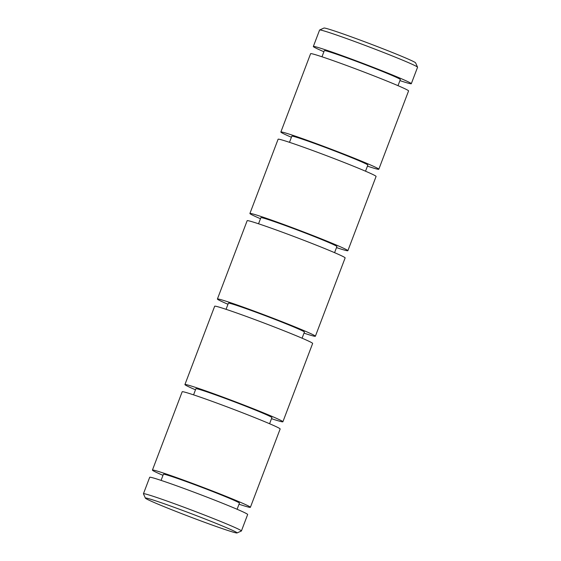 <?xml version="1.0" encoding="UTF-8"?>
<svg xmlns="http://www.w3.org/2000/svg" width="561" height="561" viewBox="0 0 561 561"><rect width="100%" height="100%" fill="white"/><g stroke="black" fill="none" stroke-linecap="round" stroke-linejoin="round"><path stroke-width="0.84" d="M291.411 137.263A52.397 1.823 20.8 0 1 283.102 133.49A52.397 1.823 20.8 0 1 280.851 132.024A52.397 1.823 20.8 0 1 322.722 146A52.397 1.823 20.8 0 1 376.564 167.774A52.397 1.823 20.8 0 1 378.815 169.24A52.397 1.823 20.8 0 1 367.434 166.147M378.815 169.24L408.576 90.91A52.397 1.823 -159.2 0 0 406.325 89.444A52.397 1.823 -159.2 0 0 352.476 67.671A52.397 1.823 -159.2 0 0 310.605 53.695L280.851 132.024M289.49 142.319L291.818 136.19A40.665 1.417 20.8 0 1 324.314 147.038A40.665 1.417 20.8 0 1 366.102 163.931A40.665 1.417 20.8 0 1 367.848 165.067L365.52 171.203M398.008 85.665L400.337 79.536A40.665 1.417 -159.2 0 0 398.591 78.4A40.665 1.417 -159.2 0 0 356.803 61.5A40.665 1.417 -159.2 0 0 324.314 50.651L321.986 56.787M260.465 218.727A52.397 1.823 20.8 0 1 252.155 214.947A52.397 1.823 20.8 0 1 249.904 213.482A52.397 1.823 20.8 0 1 291.776 227.464A52.397 1.823 20.8 0 1 345.625 249.238A52.397 1.823 20.8 0 1 347.876 250.697A52.397 1.823 20.8 0 1 336.495 247.604M249.904 213.482L278.109 139.226A52.397 1.823 20.8 0 1 319.98 153.209A52.397 1.823 20.8 0 1 373.829 174.976A52.397 1.823 20.8 0 1 376.08 176.442L347.876 250.697M399.93 80.609A52.397 1.823 -159.2 0 0 411.311 83.701A52.397 1.823 -159.2 0 0 409.06 82.236A52.397 1.823 -159.2 0 0 355.211 60.469A52.397 1.823 -159.2 0 0 313.34 46.486A52.397 1.823 -159.2 0 0 315.591 47.951A52.397 1.823 -159.2 0 0 323.9 51.731M411.311 83.701L417.559 67.25A52.397 1.823 -159.2 0 0 417.552 67.18A52.397 1.823 -159.2 0 0 415.308 65.791A52.397 1.823 -159.2 0 0 362.308 44.333A52.397 1.823 -159.2 0 0 319.637 29.992A52.397 1.823 -159.2 0 0 319.588 30.035L313.34 46.486M417.552 67.18L415.61 62.86A49.045 1.704 -159.2 0 0 413.506 61.556A49.045 1.704 -159.2 0 0 363.9 41.479A49.045 1.704 -159.2 0 0 323.963 28.05L319.637 29.992M258.544 223.783L260.879 217.654A40.665 1.417 20.8 0 1 293.368 228.502A40.665 1.417 20.8 0 1 335.155 245.395A40.665 1.417 20.8 0 1 336.902 246.531L334.573 252.66M227.976 304.265A52.397 1.823 20.8 0 1 219.66 300.486A52.397 1.823 20.8 0 1 217.409 299.02A52.397 1.823 20.8 0 1 259.28 313.003A52.397 1.823 20.8 0 1 313.129 334.77A52.397 1.823 20.8 0 1 315.38 336.235A52.397 1.823 20.8 0 1 303.999 333.143M217.409 299.02L247.163 220.69A52.397 1.823 20.8 0 1 289.041 234.673A52.397 1.823 20.8 0 1 342.883 256.44A52.397 1.823 20.8 0 1 345.134 257.906L315.38 336.235M226.055 309.321L228.383 303.185A40.665 1.417 20.8 0 1 260.879 314.034A40.665 1.417 20.8 0 1 302.66 330.934A40.665 1.417 20.8 0 1 304.413 332.07L302.077 338.199M195.48 389.797A52.397 1.823 20.8 0 1 187.171 386.024A52.397 1.823 20.8 0 1 184.92 384.558A52.397 1.823 20.8 0 1 226.791 398.534A52.397 1.823 20.8 0 1 280.64 420.308A52.397 1.823 20.8 0 1 282.891 421.774A52.397 1.823 20.8 0 1 271.51 418.681M184.92 384.558L214.674 306.229A52.397 1.823 20.8 0 1 256.545 320.205A52.397 1.823 20.8 0 1 310.394 341.979A52.397 1.823 20.8 0 1 312.645 343.444L282.891 421.774M193.566 394.853L195.894 388.724A40.665 1.417 20.8 0 1 228.383 399.572A40.665 1.417 20.8 0 1 270.171 416.465A40.665 1.417 20.8 0 1 271.917 417.601L269.589 423.737M162.992 475.335A52.397 1.823 20.8 0 1 154.675 471.556A52.397 1.823 20.8 0 1 152.424 470.09A52.397 1.823 20.8 0 1 194.302 484.073A52.397 1.823 20.8 0 1 248.144 505.84A52.397 1.823 20.8 0 1 250.395 507.305A52.397 1.823 20.8 0 1 239.014 504.213M152.424 470.09L182.185 391.76A52.397 1.823 20.8 0 1 224.056 405.743A52.397 1.823 20.8 0 1 277.898 427.51A52.397 1.823 20.8 0 1 280.149 428.976L250.395 507.305M161.07 480.391L163.398 474.262A40.665 1.417 20.8 0 1 195.894 485.111A40.665 1.417 20.8 0 1 237.682 502.004A40.665 1.417 20.8 0 1 239.428 503.14L237.1 509.269M145.39 498.14L143.448 493.82A52.397 1.823 20.8 0 1 143.441 493.75A52.397 1.823 20.8 0 1 185.312 507.726A52.397 1.823 20.8 0 1 239.161 529.5A52.397 1.823 20.8 0 1 241.412 530.965A52.397 1.823 20.8 0 1 241.363 531.008L237.037 532.95A49.045 1.704 20.8 0 1 197.1 519.521A49.045 1.704 20.8 0 1 147.494 499.444A49.045 1.704 20.8 0 1 145.39 498.14A49.045 1.704 20.8 0 1 183.791 510.861A49.045 1.704 20.8 0 1 234.982 531.533A49.045 1.704 20.8 0 1 237.037 532.95M143.441 493.75L149.689 477.299A52.397 1.823 20.8 0 1 191.56 491.275A52.397 1.823 20.8 0 1 245.409 513.049A52.397 1.823 20.8 0 1 247.66 514.514L241.412 530.965"/></g></svg>
